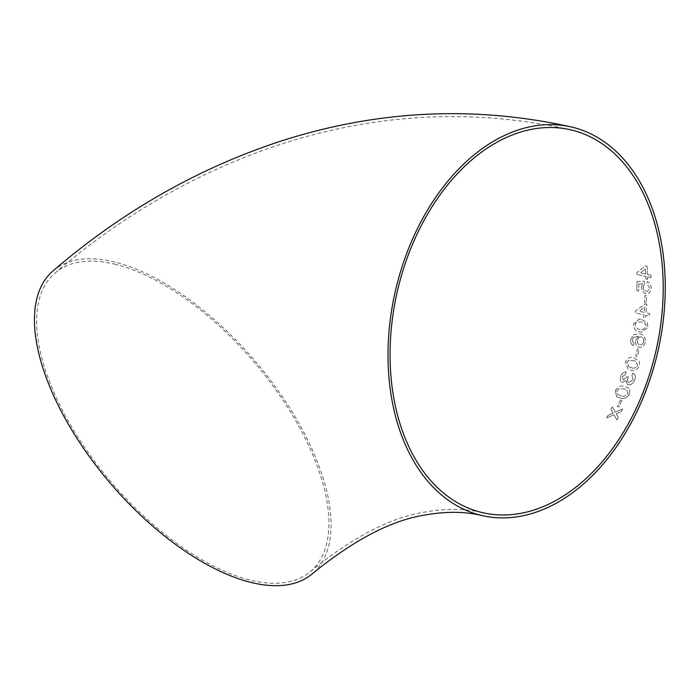 <?xml version="1.0" encoding="UTF-8"?>
<svg xmlns="http://www.w3.org/2000/svg" width="700" height="700" viewBox="0 0 700 700"><rect width="100%" height="100%" fill="white"/><g stroke="black" fill="none" stroke-linecap="round" stroke-linejoin="round"><path stroke-width="0.53" stroke-dasharray="3.5 2.62" d="M53.139 270.795A199.36 94.736 -130.6 0 1 184.266 295.908A199.36 94.736 -130.6 0 1 313.845 453.276A199.36 94.736 -130.6 0 1 312.428 573.694M616.884 419.965L613.97 414.75L606.646 417.909L608.011 415.345L613.069 413.14L611.012 409.483L612.299 406.84L615.309 412.151L622.562 408.922L621.267 411.547L616.227 413.77L618.284 417.428L616.91 419.983L613.996 414.767L606.664 417.926L608.038 415.363L613.086 413.158L611.039 409.5L612.325 406.858L615.326 412.169L622.58 408.931L621.294 411.565L616.245 413.787L618.284 417.428L616.91 419.983M621.994 400.426L619.01 406.892L617.409 406.534L620.392 400.059L621.994 400.426L619.01 406.892M615.379 390.696C617.96 386.488 621.066 385.096 624.724 386.531L627.909 387.713L629.764 389.594L629.501 393.908C626.85 398.072 623.691 399.429 620.025 397.994L616.7 396.707L615.361 390.688C617.934 386.47 621.049 385.088 624.706 386.523L627.883 387.704L629.764 389.594M620.725 376.416C621.88 373.424 623.683 371.892 626.133 371.805L625.52 374.229L622.309 376.854L623.324 380.109L626.78 376.801L628.477 376.924L627.751 378.411C627.113 380.572 627.567 381.92 629.125 382.454L633.211 379.47L631.89 375.428L632.852 373.091C635.189 374.194 635.854 376.416 634.856 379.759C633.386 383.373 631.19 385.053 628.276 384.799L627.366 384.449L626.089 380.572L622.431 382.454L621.714 382.165L622.405 382.445C620.296 381.535 619.736 379.523 620.725 376.416L620.751 376.425C621.898 373.433 623.7 371.901 626.15 371.822L625.546 374.238L622.335 376.863L623.341 380.118L626.798 376.81L628.495 376.933L627.778 378.42C627.139 380.581 627.594 381.929 629.151 382.463L633.238 379.479L631.907 375.436L632.879 373.1C635.206 374.203 635.88 376.425 634.883 379.767C633.413 383.381 631.216 385.061 628.294 384.808L627.384 384.466L626.106 380.59L622.431 382.454C620.322 381.544 619.762 379.531 620.751 376.425M628.539 382.226L629.151 382.463L628.539 382.226M633.999 357.954L639.258 361.095L639.406 365.619C637.201 370.011 634.226 371.473 630.481 369.976L628.276 369.303L625.205 362.373C627.34 357.945 630.28 356.475 634.016 357.954L639.284 361.104L639.433 365.627C637.219 370.02 634.244 371.481 630.499 369.985L628.294 369.311L625.205 362.373C627.314 357.936 630.254 356.466 633.999 357.954L634.016 357.954M637.367 356.396L635.74 356.029L637.499 348.933L639.126 349.3L637.394 356.405L635.766 356.037L637.525 348.933L639.153 349.309L637.394 356.405M645.269 342.265C644.14 346.062 642.093 347.716 639.117 347.226C636.449 346.447 635.329 344.207 635.775 340.498L638.566 336.236L633.413 337.47L632.572 339.474L632.8 342.002L634.06 343.219L633.334 345.642C631.155 344.592 630.341 342.466 630.91 339.264L633.483 334.696L638.286 333.681L639.782 333.944C643.781 334.451 645.601 337.225 645.269 342.265L645.242 342.265C644.114 346.054 642.066 347.707 639.1 347.226L639.117 347.226C636.423 346.447 635.311 344.199 635.749 340.489L635.775 340.498M641.646 319.498L647.202 322.7L647.938 327.338L641.532 332.194L639.756 331.887C635.74 331.59 633.684 328.974 633.579 324.056L639.039 319.139L641.673 319.498L647.229 322.7L647.955 327.338L641.55 332.194L639.782 331.887C635.766 331.59 633.701 328.974 633.605 324.056L639.012 319.139L641.673 319.498M645.015 303.975L646.835 304.395L646.074 312.839L649.521 313.626L649.25 316.12L645.794 315.324L645.505 317.817L643.685 317.398L644 314.912L635.25 312.909L635.442 311.168L645.032 303.975L646.861 304.395L646.091 312.839L649.548 313.626L649.276 316.12L645.82 315.324L645.531 317.817L643.711 317.398L644 314.912L635.233 312.909L635.416 311.168L645.032 303.975M646.196 302.986L644.551 302.61L644.971 295.453L646.642 295.82L646.222 302.986L644.577 302.61L644.997 295.453L646.642 295.82L646.222 302.986M641.576 287.026L642.574 283.824L638.855 283.955L638.706 291.043L636.869 290.623L637.026 281.54L644.367 281.243L644.551 283.736L643.239 286.72C643.309 289.293 644.306 290.806 646.231 291.261L647.587 291.314L649.635 288.155L647.115 284.069L647.299 281.662C649.871 282.739 651.201 285.023 651.28 288.514L649.425 292.985L646.039 293.703C643.309 292.933 641.821 290.71 641.576 287.026L642.574 283.824M645.811 278.88L645.759 276.447L636.93 274.461L636.886 272.764L645.295 265.825L647.133 266.245L647.526 274.435L651 275.223L651.07 277.655L647.596 276.859L647.64 279.3L645.785 278.889L645.759 276.447L636.93 274.461M114.45 264.084A196.42 93.336 -130.6 0 1 287.114 406.534A196.42 93.336 -130.6 0 1 310.511 571.462A196.42 93.336 -130.6 0 1 111.877 482.948A196.42 93.336 -130.6 0 1 55.046 273.026A196.42 93.336 -130.6 0 1 114.45 264.084M636.913 274.47L636.86 272.773L645.295 265.825M645.278 265.834L647.133 266.245M647.106 266.254L647.526 274.435M647.5 274.435L651 275.223M650.974 275.231L651.07 277.655M651.044 277.655L647.596 276.859L647.64 279.3L645.785 278.889M645.671 274.024L640.509 272.86L645.444 268.791L645.689 274.015L640.526 272.851L645.47 268.783L645.689 274.015M642.548 283.832L638.855 283.955M638.829 283.964L638.706 291.043M638.68 291.043L636.869 290.623M636.843 290.631L637.026 281.54M637 281.549L644.367 281.243M644.341 281.251L644.551 283.736M644.525 283.736L643.239 286.72M643.212 286.729C643.282 289.293 644.28 290.806 646.205 291.27L646.231 291.261M646.205 291.27L647.561 291.322L649.635 288.155M649.617 288.164L647.089 284.069L647.299 281.662C649.845 282.748 651.175 285.031 651.254 288.514L649.425 292.985L646.039 293.703M646.012 293.703C643.282 292.941 641.795 290.71 641.55 287.026M644.254 312.419L639.126 311.255L644.761 307.037L644.271 312.419L639.153 311.255L644.788 307.037L644.271 312.419M640.176 329.411C637.289 329.385 635.635 327.714 635.224 324.398L636.571 322.053L641.305 321.983C644.192 322 645.855 323.662 646.301 326.961L642.259 329.761L640.194 329.42C637.306 329.385 635.661 327.714 635.25 324.406L636.597 322.053L641.331 321.983C644.21 322.009 645.881 323.662 646.327 326.961L642.285 329.761L640.194 329.42M635.749 340.489L638.566 336.236M638.54 336.236L633.413 337.47M633.386 337.461L632.572 339.474M632.546 339.474L632.782 341.994L634.06 343.219M634.034 343.219L633.334 345.642C631.129 344.584 630.315 342.466 630.884 339.264L630.91 339.264M630.884 339.264L633.483 334.696M633.456 334.696L638.269 333.681L639.782 333.944M639.765 333.944C643.755 334.451 645.584 337.225 645.242 342.265M643.659 341.696C642.924 344.146 641.611 345.17 639.704 344.776C637.849 344.269 637.122 342.738 637.525 340.183C638.155 337.733 639.389 336.63 641.226 336.858C643.16 337.453 643.965 339.062 643.659 341.696L643.676 341.705C642.95 344.155 641.637 345.179 639.73 344.776C637.875 344.269 637.149 342.738 637.543 340.183L637.543 340.183C638.173 337.741 639.406 336.63 641.253 336.858L641.253 336.858C643.178 337.453 643.991 339.071 643.676 341.705M631.216 367.588L629.029 366.931L626.815 362.705L628.495 360.421L635.049 360.859L637.788 365.251C635.994 368.043 633.798 368.821 631.216 367.588L629.046 366.94L626.832 362.714L628.512 360.43L635.075 360.868L637.814 365.26C636.011 368.051 633.824 368.83 631.242 367.596M629.746 389.576L629.501 393.908M629.484 393.89C626.824 398.055 623.665 399.42 620.008 397.976L616.674 396.699L615.361 390.688M620.979 395.719L617.811 394.546L616.971 391.029L618.887 388.859L623.796 388.841L626.859 389.926L627.865 393.523C625.782 396.165 623.49 396.9 620.979 395.719L617.829 394.564L616.997 391.037L618.905 388.868L623.814 388.85L626.885 389.944L627.891 393.54C625.8 396.183 623.508 396.909 620.996 395.727M618.992 406.875L617.383 406.516L620.366 400.041L621.976 400.409M310.511 571.462C352.529 537.18 390.618 517.379 424.777 512.076C446.154 508.296 465.474 508.506 482.729 512.697M55.046 273.026C125.038 212.957 201.889 169.514 285.609 142.695C380.406 112.936 475.379 108.64 570.526 129.798"/><path stroke-width="1.05" d="M482.073 515.567C465.229 511.464 446.311 511.262 425.32 514.972C391.755 520.135 354.121 539.709 312.428 573.694A199.36 94.736 -130.6 0 1 110.81 483.849A199.36 94.736 -130.6 0 1 53.139 270.795C122.657 211.129 198.966 167.773 282.074 140.726C378.192 110.058 474.565 105.464 571.191 126.928A199.36 134.689 -77.1 0 1 657.694 352.284A199.36 134.689 -77.1 0 1 482.073 515.567A199.36 134.689 -77.1 0 1 395.351 291.148A199.36 134.689 -77.1 0 1 571.191 126.928M655.76 351.82A196.42 132.694 -77.1 0 1 482.729 512.697A196.42 132.694 -77.1 0 1 397.294 291.594A196.42 132.694 -77.1 0 1 570.526 129.798A196.42 132.694 -77.1 0 1 571.148 129.938A196.42 132.694 -77.1 0 1 655.76 351.82"/></g></svg>
